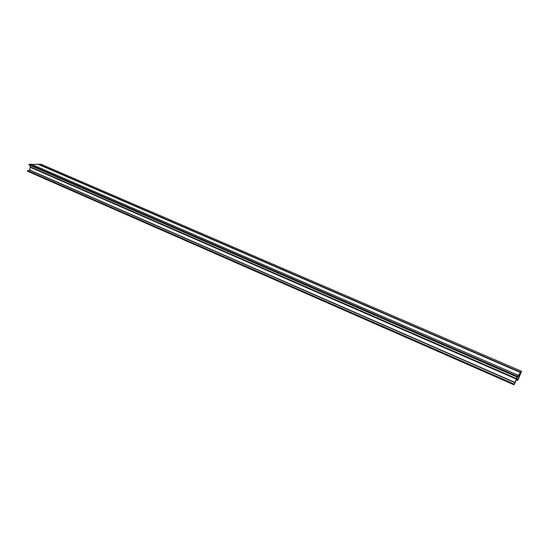 <?xml version="1.0" encoding="UTF-8"?>
<svg xmlns="http://www.w3.org/2000/svg" width="549" height="549" viewBox="0 0 549 549"><rect width="100%" height="100%" fill="white"/><g stroke="black" fill="none" stroke-linecap="round" stroke-linejoin="round"><path stroke-width="0.82" d="M27.498 171.219L514.015 384.822L517.693 376.738L520.26 373.56L517.734 379.585L517.453 380.478L518.146 379.627L521.55 371.296L517.487 376.305L514.015 384.822L27.498 171.219L27.525 170.773L29.584 170.176L515.175 382.763M30.305 167.301L29.584 170.176M30.319 165.482L30.202 167.253L516.616 379.167M31.478 164.275L29.09 164.275L28.925 164.878L517.179 377.06L28.925 164.878M40.852 164.199L31.869 164.439M519.786 374.713L519.443 374.562M519.45 375.125L519.107 374.981M519.004 376.223L518.338 375.935M514.214 384.307L27.525 170.773M514.317 384.094L27.642 170.629M514.056 384.691L27.457 171.082M40.825 164.185L521.55 371.296L40.804 164.178M520.761 372.263L38.533 164.192M520.706 372.359L38.444 164.247M520.644 372.49L38.368 164.336M520.596 372.586L38.279 164.384M518.304 375.303L31.423 164.254M517.487 376.305L29.09 164.275M517.384 376.525L28.953 164.419M517.22 376.923L28.884 164.741M516.781 378.68L30.037 166.731M515.271 382.564L29.687 170.039M517.734 379.585L516.774 379.167M518.311 375.296L31.451 164.261M516.616 379.201L30.202 167.253M517.453 380.478L516.417 380.032"/></g></svg>
